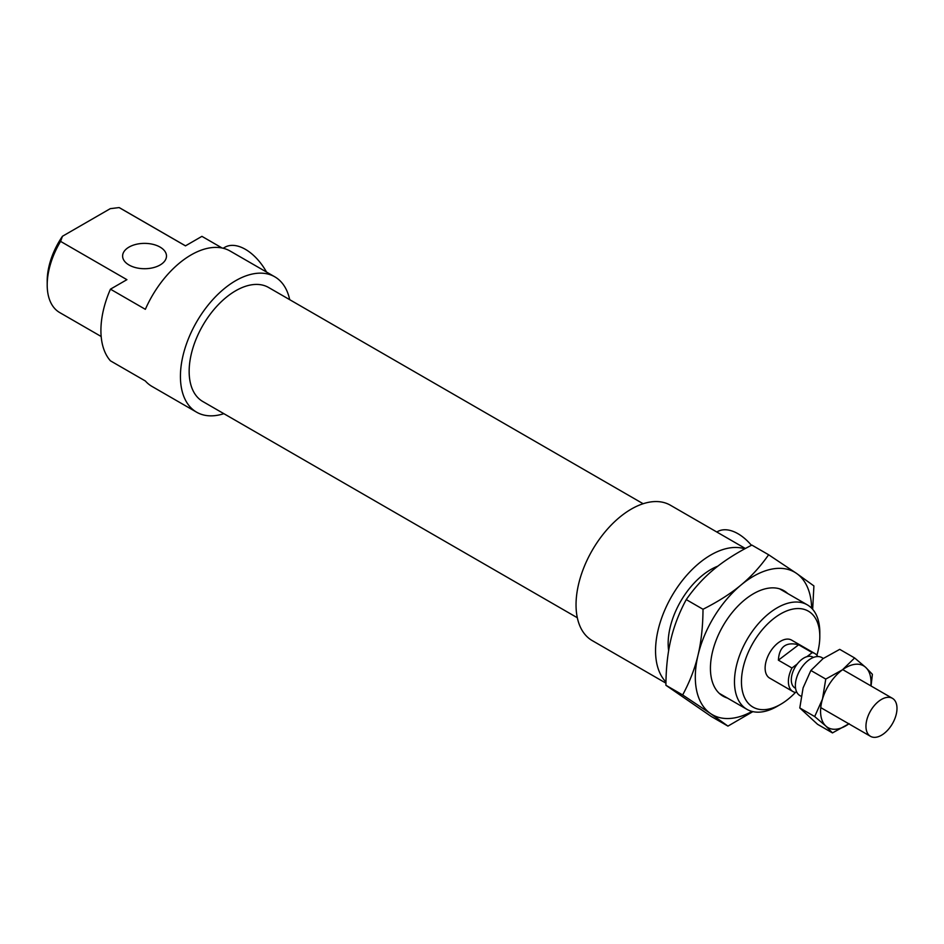 <?xml version="1.0" encoding="UTF-8"?>
<svg xmlns="http://www.w3.org/2000/svg" width="944" height="944" viewBox="0 0 944 944"><rect width="100%" height="100%" fill="white"/><g stroke="black" fill="none" stroke-linecap="round" stroke-linejoin="round"><path stroke-width="1.42" d="M289.69 299.661A78.163 45.123 120 0 0 274.775 276.804L230.171 251.057A78.163 45.123 120 0 0 145.352 309.325L110.448 289.171L126.909 279.672L60.581 241.381L62.457 236.26L110.283 208.659L119.145 207.574A60.333 34.834 -60 0 1 120.03 208.046L185.496 245.841L201.922 236.354L222.123 248.024M119.145 207.574L185.472 245.865M129.033 265.004A21.936 12.661 0 0 0 152.952 267.754A21.936 12.661 0 0 0 166.486 256.048A21.936 12.661 0 0 0 144.55 243.375A21.936 12.661 0 0 0 122.614 256.048A21.936 12.661 0 0 0 129.033 265.004M101.173 336.501L59.696 312.558A60.333 34.834 -60 0 1 47.2 284.935A60.333 34.834 -60 0 1 60.581 241.381M62.457 236.26A55.401 31.99 120 0 0 47.2 280.899L47.2 284.935M110.448 289.171A78.163 45.123 120 0 0 110.448 360.832L145.352 380.987A78.163 45.123 120 0 0 152.008 386.438L196.612 412.186A78.163 45.123 120 0 0 223.87 413.673M819.805 632.468A60.333 34.834 120 0 0 807.309 604.844A60.333 34.834 120 0 0 746.975 639.678A60.333 34.834 120 0 0 746.975 709.357A60.333 34.834 120 0 0 777.136 706.36L780.629 704.342A55.401 31.99 -60 0 1 741.453 681.733A55.401 31.99 -60 0 1 780.629 613.883A55.401 31.99 -60 0 1 819.805 636.492L819.805 632.468M819.805 636.492A55.401 31.99 -60 0 1 816.902 655.266M795.438 692.448A55.401 31.99 -60 0 1 780.629 704.342M717.818 566.164A60.333 34.834 120 0 0 668.647 650.617M817.799 656.552A21.936 12.673 120 0 0 814.873 653.543L791.603 640.115A21.936 12.673 120 0 0 769.667 652.776A21.936 12.673 120 0 0 769.667 678.111L792.936 691.551A21.936 12.673 120 0 0 795.568 692.471L796.559 691.728M716.815 532.015L717.405 531.673A41.135 23.753 60 0 1 751.436 545.313M223.162 248.248L224.825 247.293A41.135 23.753 60 0 1 266.527 272.049M274.775 276.804A78.163 45.123 120 0 0 196.612 321.939A78.163 45.123 120 0 0 196.612 412.186M643.135 503.73L268.603 287.495A65.82 38.008 120 0 0 202.783 325.503A65.82 38.008 120 0 0 202.783 401.507L577.315 617.742M745.371 548.499L670.393 505.217A78.163 45.123 120 0 0 592.23 550.34A78.163 45.123 120 0 0 592.23 640.598L665.933 683.149M744.745 548.842A78.163 45.123 120 0 0 672.47 594.991A78.163 45.123 120 0 0 665.957 681.993M778.387 660.175C779.237 646.711 785.986 641.59 798.659 644.787L812.229 652.623L806.884 656.682A17.83 10.29 120 0 0 797.302 663.951L791.957 668.01L778.387 660.175L798.659 644.787M814.873 653.543A21.936 12.673 120 0 0 812.229 652.623M813.398 657.449L812.819 657.107A17.83 10.29 120 0 0 806.884 656.682M791.957 668.01A21.936 12.673 120 0 0 792.936 691.551M797.302 663.951A17.83 10.29 120 0 0 794.99 687.987L795.58 688.329M823.321 658.428L821.858 657.579A21.936 12.673 120 0 0 799.91 670.252A21.936 12.673 120 0 0 799.91 695.586L801.137 696.283M896.8 705.711A21.936 12.673 120 0 0 892.446 698.336A21.936 12.673 120 0 0 870.498 710.997A21.936 12.673 120 0 0 870.51 736.332A21.936 12.673 120 0 0 888.505 729.24A21.936 12.673 120 0 0 896.8 705.711M768.628 554.765L796.465 573.35A82.281 47.507 120 0 0 741.016 585.02A82.281 47.507 120 0 0 698.041 655.112A82.281 47.507 120 0 0 710.502 713.534L682.665 694.949C689.745 681.792 694.878 668.505 698.041 655.112C701.227 641.731 702.891 626.45 703.009 609.269C718.113 601.635 730.774 593.552 741.016 585.02C751.294 576.513 760.498 566.424 768.628 554.765L751.872 545.089C736.768 552.736 724.107 560.819 713.865 569.35C703.587 577.858 694.383 587.935 686.253 599.593C679.173 612.75 674.051 626.037 670.889 639.43C667.691 652.811 666.027 668.092 665.909 685.273L711.186 716.437L727.942 726.113L710.502 713.534A82.281 47.507 120 0 0 752.049 711.422M752.875 711.623L727.942 726.113M811.639 608.196A82.281 47.507 120 0 0 796.465 573.35L813.905 585.929L812.666 609.305M665.909 685.273L682.665 694.949M686.253 599.593L703.009 609.269M727.387 698.041A60.888 35.152 -60 0 1 721.676 695.303A60.888 35.152 -60 0 1 710.431 668.293A60.888 35.152 -60 0 1 753.477 593.729A60.888 35.152 -60 0 1 787.733 593.54M814.684 716.555L822.472 699.115A35.648 20.579 120 0 0 825.823 726.03L814.684 716.555L799.792 707.965L817.575 724.319L832.466 732.91L825.823 726.03A35.648 20.579 120 0 0 848.868 723.847M825.764 679.078L842.437 669.815A35.648 20.579 120 0 0 822.472 699.115L825.764 679.078L810.872 670.476L803.084 687.916L799.792 707.965M842.437 669.815L854.615 657.956L865.754 667.432A35.648 20.579 120 0 0 842.437 669.815M870.816 685.84A35.648 20.579 120 0 0 865.754 667.432L872.398 674.311L871.052 685.981M849.14 723.659L832.466 732.91M854.615 657.956L839.723 649.354L823.05 658.617L810.872 670.476M719.234 693.333L746.975 709.357M779.567 588.832L807.309 604.844M820.773 707.622L870.51 736.332M842.709 669.615L892.446 698.336"/></g></svg>
